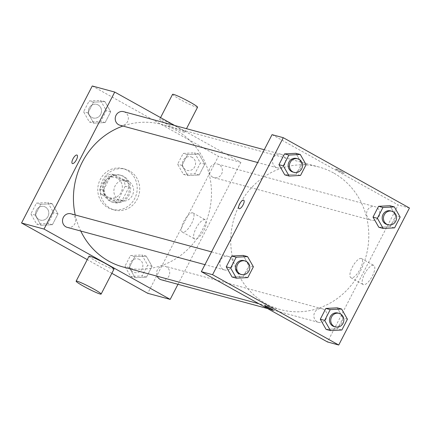<?xml version="1.0" encoding="UTF-8"?>
<svg xmlns="http://www.w3.org/2000/svg" width="431" height="431" viewBox="0 0 431 431"><rect width="100%" height="100%" fill="white"/><g stroke="black" fill="none" stroke-linecap="round" stroke-linejoin="round"><path stroke-width="0.32" stroke-dasharray="2.15 1.62" d="M128.557 181.316A10.549 9.811 105.1 0 0 126.493 180.476A10.549 9.811 105.1 0 0 114.269 188.094A10.549 9.811 105.1 0 0 120.976 200.841A10.549 9.811 105.1 0 0 132.829 194.359A10.549 9.811 105.1 0 0 128.557 181.316M117.318 178.278A10.549 9.811 105.1 0 0 115.255 177.432A10.549 9.811 105.1 0 0 103.031 185.055A10.549 9.811 105.1 0 0 109.743 197.797A10.549 9.811 105.1 0 0 121.59 191.321A10.549 9.811 105.1 0 0 117.318 178.278M125.2 186.257L118.433 199.364A13.614 12.661 105.1 0 1 113.31 201.099L101.242 194.37A13.614 12.661 105.1 0 1 99.798 188.977L106.565 175.87A13.614 12.661 105.1 0 1 111.688 174.135L123.756 180.858A13.614 12.661 105.1 0 1 125.2 186.257L128.944 187.269L122.183 200.377L118.433 199.364M99.798 188.977L103.542 189.99L110.309 176.882L106.565 175.87M111.688 174.135L115.433 175.148L127.501 181.877L123.756 180.858M115.433 175.148A13.614 12.661 105.1 0 0 110.309 176.882M103.542 189.99A13.614 12.661 105.1 0 0 104.986 195.388L101.242 194.37M122.183 200.377A13.614 12.661 105.1 0 1 117.054 202.112L104.986 195.388M128.944 187.269A13.614 12.661 105.1 0 0 127.501 181.877M104.776 182.238A14.067 13.081 -74.9 0 1 119.92 175.056A14.067 13.081 -74.9 0 1 128.869 192.048A14.067 13.081 -74.9 0 1 112.566 202.209A14.067 13.081 -74.9 0 1 104.776 182.238M106.021 182.577A14.067 13.081 105.1 0 0 113.816 202.543A14.067 13.081 105.1 0 0 129.618 193.907A14.067 13.081 105.1 0 0 123.923 176.516A14.067 13.081 105.1 0 0 121.17 175.39A14.067 13.081 105.1 0 0 106.021 182.577M117.054 202.112L113.31 201.099M127.134 170.288A21.097 19.616 105.1 0 0 123.007 168.602A21.097 19.616 105.1 0 0 98.559 183.843A21.097 19.616 105.1 0 0 111.979 209.331A21.097 19.616 105.1 0 0 135.679 196.374A21.097 19.616 105.1 0 0 127.134 170.288M129.634 170.962A21.097 19.616 105.1 0 0 125.502 169.281A21.097 19.616 105.1 0 0 101.053 184.516A21.097 19.616 105.1 0 0 114.479 210.01A21.097 19.616 105.1 0 0 138.179 197.048A21.097 19.616 105.1 0 0 129.634 170.962M41.042 225.289L35.223 215.101L40.789 204.316L52.173 203.718L57.991 213.905L52.426 224.691L41.042 225.289L35.223 215.101L40.789 204.316L52.173 203.718L57.991 213.905L52.426 224.691L41.042 225.289L36.673 224.104L30.854 213.916L36.419 203.13L47.803 202.532L53.622 212.72L48.056 223.506L36.673 224.104M135.092 277.704L129.273 267.516L134.838 256.731L146.228 256.133L152.046 266.32L146.475 277.106L135.092 277.704L129.273 267.516L134.838 256.731L146.228 256.133L152.046 266.32L146.475 277.106L135.092 277.704L130.722 276.524L124.904 266.336L130.469 255.551L141.858 254.947L147.677 265.135L142.106 275.921L130.722 276.524M111.844 273.313L87.261 259.613M92.266 85.984L218.431 156.297L147.714 293.306M93.753 123.158L87.935 112.97L93.505 102.185L104.889 101.581L110.708 111.769L105.142 122.56L93.753 123.158L87.935 112.97L93.505 102.185L104.889 101.581L110.708 111.769L105.142 122.56L93.753 123.158L89.384 121.973L83.566 111.785L89.131 100.999L100.52 100.401L106.338 110.589L100.768 121.375L89.384 121.973M187.803 175.573L181.984 165.385L187.555 154.6L198.939 154.002L204.757 164.189L199.192 174.975L187.803 175.573L181.984 165.385L187.555 154.6L198.939 154.002L204.757 164.189L199.192 174.975L187.803 175.573L183.434 174.388L177.615 164.206L183.186 153.414L194.57 152.816L200.388 163.004L194.823 173.79L183.434 174.388M123.169 267.005A73.841 68.664 105.1 0 0 206.12 221.647A73.841 68.664 105.1 0 0 176.214 130.34A73.841 68.664 105.1 0 0 161.76 124.451A73.841 68.664 105.1 0 0 122.927 126.046M75.22 214.961A73.841 68.664 105.1 0 0 80.742 231.027M174.717 125.496L240.902 162.385L177.971 284.304M161.291 279.789A7.031 6.54 105.1 0 0 169.194 275.468A7.031 6.54 105.1 0 0 166.344 266.773A7.031 6.54 105.1 0 0 164.971 266.213A7.031 6.54 105.1 0 0 158.134 268.653A7.031 6.54 105.1 0 0 157.18 276.212M67.241 227.374A7.031 6.54 105.1 0 0 75.145 223.053A7.031 6.54 105.1 0 0 72.295 214.358A7.031 6.54 105.1 0 0 70.916 213.798M119.958 125.243A7.031 6.54 105.1 0 0 127.856 120.922A7.031 6.54 105.1 0 0 125.006 112.227A7.031 6.54 105.1 0 0 123.632 111.667M212.628 177.098A7.031 6.54 -74.9 0 1 209.784 168.402A7.031 6.54 -74.9 0 1 217.682 164.082A7.031 6.54 -74.9 0 1 222.159 172.578A7.031 6.54 -74.9 0 1 214.008 177.658A7.031 6.54 -74.9 0 1 212.628 177.098M240.902 162.385L218.431 156.297M204.93 219.67A10.947 3.922 -60.9 0 0 196.267 227.88A10.947 3.922 -60.9 0 0 194.596 238.93A10.947 3.922 -60.9 0 0 203.357 231.275A10.947 3.922 -60.9 0 0 205.258 219.799A10.947 3.922 -60.9 0 0 204.93 219.67M113.983 269.159A14.067 1.169 27.3 0 1 96.496 261.358A14.067 1.169 27.3 0 1 88.991 256.262M177.195 127.059A14.067 1.169 -152.7 0 0 159.702 119.252A14.067 1.169 -152.7 0 0 171.667 126.741A14.067 1.169 -152.7 0 0 184.7 132.155A14.067 1.169 -152.7 0 0 177.195 127.059M172.562 94.346A14.067 1.169 -152.7 0 0 184.522 101.829A14.067 1.169 -152.7 0 0 197.554 107.244M192.684 212.844A10.947 3.922 -60.9 0 0 184.015 221.055A10.947 3.922 -60.9 0 0 182.351 232.099A10.947 3.922 -60.9 0 0 191.105 224.449A10.947 3.922 -60.9 0 0 193.007 212.973A10.947 3.922 -60.9 0 0 192.684 212.844M77.052 155.079L77.052 155.079A4.833 1.735 119.1 0 1 76.217 160.149A4.833 1.735 119.1 0 1 72.349 163.527L72.343 163.527M333.524 172.923A73.841 68.664 105.1 0 0 319.069 167.039A73.841 68.664 105.1 0 0 233.494 220.37A73.841 68.664 105.1 0 0 280.479 309.587A73.841 68.664 105.1 0 0 363.43 264.23A73.841 68.664 105.1 0 0 333.524 172.923M369.943 219.686A7.031 6.54 -74.9 0 1 367.093 210.985A7.031 6.54 -74.9 0 1 374.992 206.67A7.031 6.54 -74.9 0 1 379.469 215.166A7.031 6.54 -74.9 0 1 371.317 220.246A7.031 6.54 -74.9 0 1 369.943 219.686M229.604 256.946A7.031 6.54 105.1 0 0 228.231 256.386A7.031 6.54 105.1 0 0 220.079 261.461A7.031 6.54 105.1 0 0 224.556 269.957A7.031 6.54 105.1 0 0 232.454 265.641A7.031 6.54 105.1 0 0 229.604 256.946M282.321 154.81A7.031 6.54 105.1 0 0 280.942 154.25A7.031 6.54 105.1 0 0 272.791 159.33A7.031 6.54 105.1 0 0 277.268 167.826A7.031 6.54 105.1 0 0 285.166 163.511A7.031 6.54 105.1 0 0 282.321 154.81M323.654 309.361A7.031 6.54 105.1 0 0 322.28 308.801A7.031 6.54 105.1 0 0 314.129 313.881A7.031 6.54 105.1 0 0 318.606 322.377A7.031 6.54 105.1 0 0 326.504 318.056A7.031 6.54 105.1 0 0 323.654 309.361M272.047 134.655L398.212 204.967L327.501 341.972M337.495 328.815L326.111 329.419L337.495 328.815L343.065 318.03L337.495 328.815L341.869 330.001M337.247 307.842L343.065 318.03L337.247 307.842M296.162 174.269L284.772 174.867L296.162 174.269L301.727 163.484L296.162 174.269L300.531 175.449M295.908 153.296L301.727 163.484L295.908 153.296M243.445 276.4L232.061 276.998L243.445 276.4L249.016 265.615L243.445 276.4L247.814 277.586M243.197 255.427L249.016 265.615L243.197 255.427M390.211 226.684L378.827 227.282L390.211 226.684L395.777 215.899L390.211 226.684L394.58 227.87M389.958 205.711L395.777 215.899L389.958 205.711M409.45 208.011L398.212 204.967M373.478 265.297A10.947 3.922 -60.9 0 0 364.815 273.507A10.947 3.922 -60.9 0 0 363.144 284.557A10.947 3.922 -60.9 0 0 371.905 276.901A10.947 3.922 -60.9 0 0 373.806 265.431A10.947 3.922 -60.9 0 0 373.478 265.297M341.53 171.543A4.833 0.399 -152.7 0 0 335.517 168.86A4.833 0.399 -152.7 0 0 339.628 171.436A4.833 0.399 -152.7 0 0 344.11 173.294A4.833 0.399 -152.7 0 0 341.53 171.543A4.833 0.399 -152.7 0 0 335.512 168.86A4.833 0.399 -152.7 0 0 339.628 171.436A4.833 0.399 -152.7 0 0 344.105 173.3A4.833 0.399 -152.7 0 0 341.53 171.543M264.801 305.865L264.801 305.865A4.833 0.399 27.3 0 1 269.283 307.723A4.833 0.399 27.3 0 1 273.394 310.298L273.394 310.304M361.232 258.471A10.947 3.922 -60.9 0 0 352.563 266.681A10.947 3.922 -60.9 0 0 350.893 277.726A10.947 3.922 -60.9 0 0 359.653 270.075A10.947 3.922 -60.9 0 0 361.555 258.6A10.947 3.922 -60.9 0 0 361.232 258.471M243.73 200.2L243.725 200.2A4.833 1.735 119.1 0 1 243.73 200.2A4.833 1.735 119.1 0 1 242.89 205.269A4.833 1.735 119.1 0 1 239.022 208.647L239.016 208.647M386.925 224.47A7.031 6.54 105.1 0 0 394.823 220.149A7.031 6.54 105.1 0 0 391.978 211.454A7.031 6.54 105.1 0 0 390.599 210.894M400.146 217.084L395.777 215.899M334.208 326.601A7.031 6.54 105.1 0 0 342.112 322.28A7.031 6.54 105.1 0 0 339.262 313.585A7.031 6.54 105.1 0 0 337.888 313.025M347.434 319.215L343.065 318.03M292.875 172.05A7.031 6.54 105.1 0 0 300.773 167.734A7.031 6.54 105.1 0 0 297.923 159.039A7.031 6.54 105.1 0 0 296.55 158.479M306.096 164.664L301.727 163.484M240.159 274.186A7.031 6.54 105.1 0 0 248.062 269.865A7.031 6.54 105.1 0 0 245.212 261.17A7.031 6.54 105.1 0 0 243.833 260.61M253.385 266.794L249.016 265.615M192.215 157.374A7.031 6.54 105.1 0 0 190.841 156.814A7.031 6.54 105.1 0 0 182.69 161.894A7.031 6.54 105.1 0 0 187.167 170.39A7.031 6.54 105.1 0 0 195.065 166.07A7.031 6.54 105.1 0 0 192.215 157.374M181.984 165.385L177.615 164.206M187.555 154.6L183.186 153.414M198.939 154.002L194.57 152.816M204.757 164.189L200.388 163.004M199.192 174.975L194.823 173.79M192.204 157.374A7.031 6.54 105.1 0 0 190.831 156.814A7.031 6.54 105.1 0 0 182.679 161.894A7.031 6.54 105.1 0 0 187.156 170.39A7.031 6.54 105.1 0 0 195.054 166.07A7.031 6.54 105.1 0 0 192.204 157.374M139.504 259.51A7.031 6.54 105.1 0 0 138.125 258.95A7.031 6.54 105.1 0 0 129.979 264.025A7.031 6.54 105.1 0 0 134.45 272.521A7.031 6.54 105.1 0 0 142.349 268.206A7.031 6.54 105.1 0 0 139.504 259.51M129.273 267.516L124.904 266.336M134.838 256.731L130.469 255.551M146.228 256.133L141.858 254.947M152.046 266.32L147.677 265.135M146.475 277.106L142.106 275.921M139.493 259.505A7.031 6.54 105.1 0 0 138.114 258.945A7.031 6.54 105.1 0 0 129.968 264.025A7.031 6.54 105.1 0 0 134.44 272.521A7.031 6.54 105.1 0 0 142.343 268.201A7.031 6.54 105.1 0 0 139.493 259.505M98.166 104.959A7.031 6.54 105.1 0 0 96.792 104.399A7.031 6.54 105.1 0 0 88.641 109.479A7.031 6.54 105.1 0 0 93.112 117.975A7.031 6.54 105.1 0 0 101.016 113.655A7.031 6.54 105.1 0 0 98.166 104.959A7.031 6.54 105.1 0 0 96.781 104.399A7.031 6.54 105.1 0 0 88.63 109.474A7.031 6.54 105.1 0 0 93.107 117.97A7.031 6.54 105.1 0 0 101.005 113.655A7.031 6.54 105.1 0 0 98.155 104.959M87.935 112.97L83.566 111.785M93.505 102.185L89.131 100.999M104.889 101.581L100.52 100.401M110.708 111.769L106.338 110.589M105.142 122.56L100.768 121.375M45.454 207.09A7.031 6.54 105.1 0 0 44.075 206.53A7.031 6.54 105.1 0 0 35.924 211.61A7.031 6.54 105.1 0 0 40.401 220.106A7.031 6.54 105.1 0 0 48.299 215.786A7.031 6.54 105.1 0 0 45.454 207.09A7.031 6.54 105.1 0 0 44.064 206.53A7.031 6.54 105.1 0 0 35.913 211.61A7.031 6.54 105.1 0 0 40.39 220.106A7.031 6.54 105.1 0 0 48.288 215.786A7.031 6.54 105.1 0 0 45.444 207.09M35.223 215.101L30.854 213.916M40.789 204.316L36.419 203.13M52.173 203.718L47.803 202.532M57.991 213.905L53.622 212.72M52.426 224.691L48.056 223.506M109.743 197.797L120.976 200.841M115.255 177.432L126.493 180.476M121.17 175.39L119.92 175.056M113.816 202.543L112.566 202.209M125.502 169.281L123.007 168.602M114.479 210.01L111.979 209.331M184.7 132.155L186.494 128.68M159.702 119.252L160.553 117.604M182.351 232.099L194.596 238.93M193.007 212.973L205.258 219.799M319.069 167.039L161.76 124.451M280.479 309.587L258.918 303.753M214.008 177.658L371.317 220.246M217.682 164.082L374.992 206.67M228.231 256.386L211.551 251.866M224.556 269.957L204.951 264.65M280.942 154.25L264.262 149.735M277.268 167.826L257.663 162.519M322.28 308.801L164.971 266.213M318.606 322.377L267.522 308.548M350.893 277.726L363.144 284.557M361.555 258.6L373.806 265.431"/><path stroke-width="0.65" d="M177.971 284.304L170.191 299.389L147.714 293.306L111.844 273.313M87.261 259.613L21.55 222.989L92.266 85.984L114.738 92.067L174.717 125.496M170.191 299.389L44.021 229.071L21.55 222.989M44.021 229.071L114.738 92.067M72.349 163.527A4.833 1.735 119.1 0 1 73.087 158.646A4.833 1.735 119.1 0 1 76.912 155.025A4.833 1.735 119.1 0 1 77.052 155.079A4.833 1.735 119.1 0 1 76.212 160.149A4.833 1.735 119.1 0 1 72.343 163.527A4.833 1.735 119.1 0 1 73.081 158.651A4.833 1.735 119.1 0 1 76.907 155.02A4.833 1.735 119.1 0 1 77.052 155.079M122.927 126.046A73.841 68.664 105.1 0 0 75.22 214.961M80.742 231.027A73.841 68.664 105.1 0 0 123.169 267.005L258.918 303.753M157.18 276.212A7.031 6.54 105.1 0 0 161.291 279.789L267.522 308.548M211.551 251.866L70.916 213.798A7.031 6.54 105.1 0 0 62.77 218.878A7.031 6.54 105.1 0 0 67.241 227.374L204.951 264.65M264.262 149.735L123.632 111.667A7.031 6.54 105.1 0 0 115.481 116.747A7.031 6.54 105.1 0 0 119.958 125.243L257.663 162.519M76.131 281.168L88.991 256.262A14.067 1.169 27.3 0 1 102.023 261.671A14.067 1.169 27.3 0 1 113.983 269.159L101.129 294.071A14.067 1.169 27.3 0 1 83.636 286.27A14.067 1.169 27.3 0 1 76.131 281.168A14.067 1.169 27.3 0 1 89.163 286.583A14.067 1.169 27.3 0 1 101.129 294.071M186.494 128.68L197.554 107.244A14.067 1.169 -152.7 0 0 190.055 102.147A14.067 1.169 -152.7 0 0 172.562 94.346L160.553 117.604M201.336 271.659L272.047 134.655L283.286 137.694L409.45 208.011L338.734 345.015L212.569 274.703L201.336 271.659L327.501 341.972L338.734 345.015M212.569 274.703L283.286 137.694M243.58 200.14A4.833 1.735 119.1 0 1 243.725 200.2A4.833 1.735 119.1 0 1 242.885 205.269A4.833 1.735 119.1 0 1 239.016 208.647A4.833 1.735 119.1 0 1 239.755 203.771A4.833 1.735 119.1 0 1 243.58 200.14M326.111 329.419L320.292 319.231L325.858 308.44L337.247 307.842L325.858 308.44L320.292 319.231L326.111 329.419L330.48 330.599L324.662 320.411L330.232 309.625L341.616 309.027L347.434 319.215L341.869 330.001L330.48 330.599M284.772 174.867L278.954 164.68L284.525 153.894L295.908 153.296L284.525 153.894L278.954 164.68L284.772 174.867L289.142 176.053L283.323 165.865L288.894 155.079L300.278 154.476L306.096 164.664L300.531 175.449L289.142 176.053M232.061 276.998L226.243 266.811L231.808 256.025L243.197 255.427L231.808 256.025L226.243 266.811L232.061 276.998L236.43 278.184L230.612 267.996L236.177 257.21L247.566 256.612L253.385 266.794L247.814 277.586L236.43 278.184M378.827 227.282L373.009 217.095L378.574 206.309L389.958 205.711L378.574 206.309L373.009 217.095L378.827 227.282L383.197 228.468L377.378 218.28L382.943 207.494L394.327 206.896L400.146 217.084L394.58 227.87L383.197 228.468M273.394 310.298A4.833 0.399 27.3 0 1 267.382 307.615A4.833 0.399 27.3 0 1 264.801 305.865A4.833 0.399 27.3 0 1 269.283 307.729A4.833 0.399 27.3 0 1 273.394 310.304A4.833 0.399 27.3 0 1 267.382 307.621A4.833 0.399 27.3 0 1 264.801 305.865M239.022 208.647A4.833 1.735 119.1 0 1 239.76 203.766A4.833 1.735 119.1 0 1 243.585 200.146A4.833 1.735 119.1 0 1 243.725 200.2M391.849 211.233L390.599 210.894A7.031 6.54 105.1 0 0 382.448 215.974A7.031 6.54 105.1 0 0 386.925 224.47L388.175 224.81A7.031 6.54 105.1 0 0 396.073 220.489A7.031 6.54 105.1 0 0 393.223 211.793A7.031 6.54 105.1 0 0 391.849 211.233A7.031 6.54 105.1 0 0 383.698 216.308A7.031 6.54 105.1 0 0 388.175 224.81M377.378 218.28L373.009 217.095M382.943 207.494L378.574 206.309M394.327 206.896L389.958 205.711M339.132 313.364L337.888 313.025A7.031 6.54 105.1 0 0 329.737 318.105A7.031 6.54 105.1 0 0 334.208 326.601L335.458 326.94A7.031 6.54 105.1 0 0 343.362 322.62A7.031 6.54 105.1 0 0 340.512 313.924A7.031 6.54 105.1 0 0 339.132 313.364A7.031 6.54 105.1 0 0 330.986 318.444A7.031 6.54 105.1 0 0 335.458 326.94M324.662 320.411L320.292 319.231M330.232 309.625L325.858 308.44M341.616 309.027L337.247 307.842M297.799 158.813L296.55 158.479A7.031 6.54 105.1 0 0 288.398 163.554A7.031 6.54 105.1 0 0 292.875 172.05L294.125 172.389A7.031 6.54 105.1 0 0 302.023 168.068A7.031 6.54 105.1 0 0 299.173 159.373A7.031 6.54 105.1 0 0 297.799 158.813A7.031 6.54 105.1 0 0 289.648 163.893A7.031 6.54 105.1 0 0 294.125 172.389M283.323 165.865L278.954 164.68M288.894 155.079L284.525 153.894M300.278 154.476L295.908 153.296M245.083 260.944L243.833 260.61A7.031 6.54 105.1 0 0 235.687 265.69A7.031 6.54 105.1 0 0 240.159 274.186L241.408 274.52A7.031 6.54 105.1 0 0 249.307 270.205A7.031 6.54 105.1 0 0 246.462 261.504A7.031 6.54 105.1 0 0 245.083 260.944A7.031 6.54 105.1 0 0 236.931 266.024A7.031 6.54 105.1 0 0 241.408 274.52M230.612 267.996L226.243 266.811M236.177 257.21L231.808 256.025M247.566 256.612L243.197 255.427"/></g></svg>
